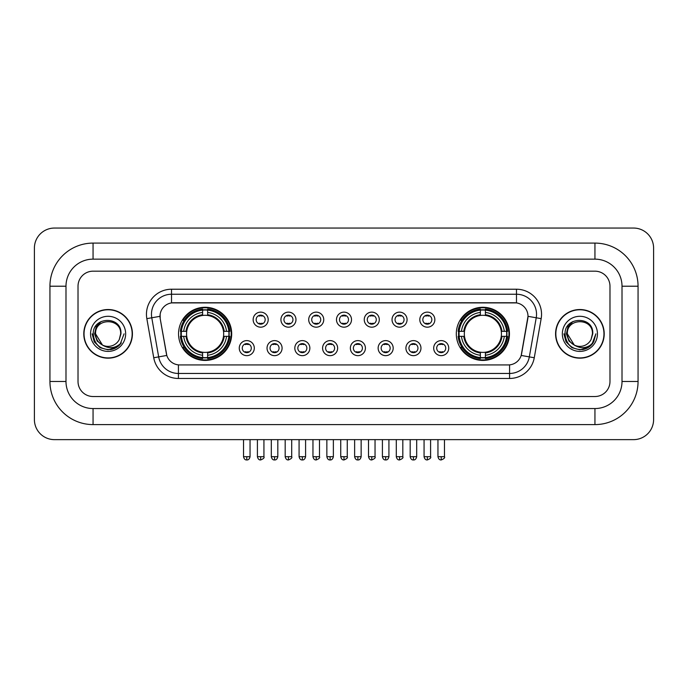 <?xml version="1.0" encoding="UTF-8"?>
<svg xmlns="http://www.w3.org/2000/svg" width="688" height="688" viewBox="0 0 688 688"><rect width="100%" height="100%" fill="white"/><g stroke="black" fill="none" stroke-linecap="round" stroke-linejoin="round"><path stroke-width="1.03" d="M456.307 333.843A26.574 26.574 0 0 0 482.881 360.417A26.574 26.574 0 0 0 509.455 333.843A26.574 26.574 0 0 0 482.881 307.278A26.574 26.574 0 0 0 456.307 333.843M178.545 333.843A26.574 26.574 0 0 0 205.119 360.417A26.574 26.574 0 0 0 231.693 333.843A26.574 26.574 0 0 0 205.119 307.278A26.574 26.574 0 0 0 178.545 333.843M254.302 348.137A7.516 7.516 0 0 1 246.786 355.653A7.516 7.516 0 0 1 239.261 348.137A7.516 7.516 0 0 1 246.786 340.612A7.516 7.516 0 0 1 254.302 348.137M242.271 348.137A4.515 4.515 0 0 0 246.786 352.652A4.515 4.515 0 0 0 251.292 348.137A4.515 4.515 0 0 0 246.786 343.622A4.515 4.515 0 0 0 242.271 348.137M282.08 348.137A7.516 7.516 0 0 1 274.564 355.653A7.516 7.516 0 0 1 267.039 348.137A7.516 7.516 0 0 1 274.564 340.612A7.516 7.516 0 0 1 282.08 348.137M270.049 348.137A4.515 4.515 0 0 0 274.564 352.652A4.515 4.515 0 0 0 279.07 348.137A4.515 4.515 0 0 0 274.564 343.622A4.515 4.515 0 0 0 270.049 348.137M309.858 348.137A7.516 7.516 0 0 1 302.333 355.653A7.516 7.516 0 0 1 294.817 348.137A7.516 7.516 0 0 1 302.333 340.612A7.516 7.516 0 0 1 309.858 348.137M297.827 348.137A4.515 4.515 0 0 0 302.333 352.652A4.515 4.515 0 0 0 306.848 348.137A4.515 4.515 0 0 0 302.333 343.622A4.515 4.515 0 0 0 297.827 348.137M337.636 348.137A7.516 7.516 0 0 1 330.111 355.653A7.516 7.516 0 0 1 322.595 348.137A7.516 7.516 0 0 1 330.111 340.612A7.516 7.516 0 0 1 337.636 348.137M325.596 348.137A4.515 4.515 0 0 0 330.111 352.652A4.515 4.515 0 0 0 334.626 348.137A4.515 4.515 0 0 0 330.111 343.622A4.515 4.515 0 0 0 325.596 348.137M365.405 348.137A7.516 7.516 0 0 1 357.889 355.653A7.516 7.516 0 0 1 350.364 348.137A7.516 7.516 0 0 1 357.889 340.612A7.516 7.516 0 0 1 365.405 348.137M353.374 348.137A4.515 4.515 0 0 0 357.889 352.652A4.515 4.515 0 0 0 362.404 348.137A4.515 4.515 0 0 0 357.889 343.622A4.515 4.515 0 0 0 353.374 348.137M393.183 348.137A7.516 7.516 0 0 1 385.667 355.653A7.516 7.516 0 0 1 378.142 348.137A7.516 7.516 0 0 1 385.667 340.612A7.516 7.516 0 0 1 393.183 348.137M381.152 348.137A4.515 4.515 0 0 0 385.667 352.652A4.515 4.515 0 0 0 390.173 348.137A4.515 4.515 0 0 0 385.667 343.622A4.515 4.515 0 0 0 381.152 348.137M420.961 348.137A7.516 7.516 0 0 1 413.436 355.653A7.516 7.516 0 0 1 405.92 348.137A7.516 7.516 0 0 1 413.436 340.612A7.516 7.516 0 0 1 420.961 348.137M408.93 348.137A4.515 4.515 0 0 0 413.436 352.652A4.515 4.515 0 0 0 417.951 348.137A4.515 4.515 0 0 0 413.436 343.622A4.515 4.515 0 0 0 408.93 348.137M448.739 348.137A7.516 7.516 0 0 1 441.214 355.653A7.516 7.516 0 0 1 433.698 348.137A7.516 7.516 0 0 1 441.214 340.612A7.516 7.516 0 0 1 448.739 348.137M436.708 348.137A4.515 4.515 0 0 0 441.214 352.652A4.515 4.515 0 0 0 445.729 348.137A4.515 4.515 0 0 0 441.214 343.622A4.515 4.515 0 0 0 436.708 348.137M268.191 319.662A7.516 7.516 0 0 1 260.675 327.178A7.516 7.516 0 0 1 253.15 319.662A7.516 7.516 0 0 1 260.675 312.137A7.516 7.516 0 0 1 268.191 319.662M256.16 319.662A4.515 4.515 0 0 0 260.675 324.168A4.515 4.515 0 0 0 265.181 319.662A4.515 4.515 0 0 0 260.675 315.147A4.515 4.515 0 0 0 256.16 319.662M295.969 319.662A7.516 7.516 0 0 1 288.444 327.178A7.516 7.516 0 0 1 280.928 319.662A7.516 7.516 0 0 1 288.444 312.137A7.516 7.516 0 0 1 295.969 319.662M283.938 319.662A4.515 4.515 0 0 0 288.444 324.168A4.515 4.515 0 0 0 292.959 319.662A4.515 4.515 0 0 0 288.444 315.147A4.515 4.515 0 0 0 283.938 319.662M323.747 319.662A7.516 7.516 0 0 1 316.222 327.178A7.516 7.516 0 0 1 308.706 319.662A7.516 7.516 0 0 1 316.222 312.137A7.516 7.516 0 0 1 323.747 319.662M311.716 319.662A4.515 4.515 0 0 0 316.222 324.168A4.515 4.515 0 0 0 320.737 319.662A4.515 4.515 0 0 0 316.222 315.147A4.515 4.515 0 0 0 311.716 319.662M351.516 319.662A7.516 7.516 0 0 1 344 327.178A7.516 7.516 0 0 1 336.484 319.662A7.516 7.516 0 0 1 344 312.137A7.516 7.516 0 0 1 351.516 319.662M339.485 319.662A4.515 4.515 0 0 0 344 324.168A4.515 4.515 0 0 0 348.515 319.662A4.515 4.515 0 0 0 344 315.147A4.515 4.515 0 0 0 339.485 319.662M379.294 319.662A7.516 7.516 0 0 1 371.778 327.178A7.516 7.516 0 0 1 364.253 319.662A7.516 7.516 0 0 1 371.778 312.137A7.516 7.516 0 0 1 379.294 319.662M367.263 319.662A4.515 4.515 0 0 0 371.778 324.168A4.515 4.515 0 0 0 376.284 319.662A4.515 4.515 0 0 0 371.778 315.147A4.515 4.515 0 0 0 367.263 319.662M407.072 319.662A7.516 7.516 0 0 1 399.556 327.178A7.516 7.516 0 0 1 392.031 319.662A7.516 7.516 0 0 1 399.556 312.137A7.516 7.516 0 0 1 407.072 319.662M395.041 319.662A4.515 4.515 0 0 0 399.556 324.168A4.515 4.515 0 0 0 404.062 319.662A4.515 4.515 0 0 0 399.556 315.147A4.515 4.515 0 0 0 395.041 319.662M434.85 319.662A7.516 7.516 0 0 1 427.325 327.178A7.516 7.516 0 0 1 419.809 319.662A7.516 7.516 0 0 1 427.325 312.137A7.516 7.516 0 0 1 434.85 319.662M422.819 319.662A4.515 4.515 0 0 0 427.325 324.168A4.515 4.515 0 0 0 431.84 319.662A4.515 4.515 0 0 0 427.325 315.147A4.515 4.515 0 0 0 422.819 319.662M153.734 357.751L146.836 318.647A25.069 25.069 0 0 1 171.527 289.227L516.473 289.227A25.069 25.069 0 0 1 541.164 318.647L534.266 357.751A25.069 25.069 0 0 1 509.576 378.469L178.424 378.469A25.069 25.069 0 0 1 153.734 357.751L158.67 356.883L151.773 317.779A20.055 20.055 0 0 1 171.527 294.24L516.473 294.24A20.055 20.055 0 0 1 536.227 317.779L529.33 356.883A20.055 20.055 0 0 1 509.576 373.455L178.424 373.455A20.055 20.055 0 0 1 158.67 356.883L166.806 355.447L160.201 318.647A13.536 13.536 0 0 1 173.531 302.763L514.469 302.763A13.536 13.536 0 0 1 527.799 318.647L521.607 353.744A13.536 13.536 0 0 1 508.277 364.932L179.723 364.932A13.536 13.536 0 0 1 166.393 353.744L160.201 318.647L160.141 314.296M180.935 336.355A24.321 24.321 0 0 1 180.935 331.341M458.698 336.355A24.321 24.321 0 0 1 458.698 331.341M83.79 333.843A24.321 24.321 0 0 0 108.102 358.164A24.321 24.321 0 0 0 132.423 333.843A24.321 24.321 0 0 0 108.102 309.531A24.321 24.321 0 0 0 83.79 333.843M555.577 333.843A24.321 24.321 0 0 0 579.898 358.164A24.321 24.321 0 0 0 604.21 333.843A24.321 24.321 0 0 0 579.898 309.531A24.321 24.321 0 0 0 555.577 333.843M171.527 289.227L171.527 302.909L516.473 302.909L516.473 289.227M508.277 364.932L179.723 364.932M541.164 318.647L528.006 316.325L521.194 355.447L534.266 357.751M521.607 353.744L521.53 354.174M166.47 354.174L166.393 353.744M609.981 286.217A15.041 15.041 0 0 0 594.939 271.175L93.061 271.175A15.041 15.041 0 0 0 78.019 286.217L78.019 381.479A15.041 15.041 0 0 0 93.061 396.52L594.939 396.52A15.041 15.041 0 0 0 609.981 381.479L609.981 286.217A15.041 15.041 0 0 0 594.939 271.175L93.061 271.175A15.041 15.041 0 0 0 78.019 286.217L78.019 381.479A15.041 15.041 0 0 0 93.061 396.52L594.939 396.52A15.041 15.041 0 0 0 609.981 381.479L609.981 286.217M132.165 333.843A24.063 24.063 0 0 0 108.102 309.781A24.063 24.063 0 0 0 84.039 333.843A24.063 24.063 0 0 0 108.102 357.915A24.063 24.063 0 0 0 132.165 333.843M124.081 333.843L120.133 344.361L117.897 346.477M103.398 345.686L97.18 341.11L94.609 333.843L96.208 326.774L101.153 321.494M102.306 344.963L95.572 333.843C94.798 317.675 121.406 317.675 120.641 333.843L119.265 339.554L120.942 333.843C122.18 315.749 92.699 316.188 93.25 333.843C94.247 344.507 100.121 349.753 110.88 349.581C115.257 348.739 118.732 346.503 121.294 342.873C115.507 348.429 109.237 349.151 102.478 345.049L95.572 333.843C94.798 317.675 121.406 317.675 120.641 333.843L119.265 339.554A12.53 12.53 0 0 1 102.478 345.049L95.572 333.843C94.798 317.675 121.406 317.675 120.641 333.843L119.265 339.554M102.478 345.049C98.092 342.633 95.787 338.9 95.572 333.843C94.798 317.675 121.406 317.675 120.641 333.843M90.558 333.843A17.544 17.544 0 0 0 108.102 351.396A17.544 17.544 0 0 0 125.655 333.843A17.544 17.544 0 0 0 108.102 316.299A17.544 17.544 0 0 0 90.558 333.843M121.294 342.873L116.805 347.251M116.702 347.32L110.88 349.581L116.728 347.294L110.88 349.581L116.728 347.294L108.102 349.831L100.113 347.689L94.265 341.841L92.123 333.843M603.961 333.843A24.063 24.063 0 0 0 579.898 309.781A24.063 24.063 0 0 0 555.835 333.843A24.063 24.063 0 0 0 579.898 357.915A24.063 24.063 0 0 0 603.961 333.843M588.507 347.311L582.753 349.573L588.507 347.311L582.753 349.573L588.507 347.311L579.898 349.831L571.909 347.689L566.061 341.841L563.919 333.843L566.061 341.841L571.909 347.689L579.898 349.831L587.887 347.689L593.735 341.841L595.877 333.843L591.929 344.361L589.693 346.477M575.194 345.686L568.976 341.11L566.405 333.843L567.996 326.774L572.949 321.494M574.274 345.049C569.888 342.633 567.583 338.9 567.359 333.843C566.594 317.675 593.202 317.675 592.428 333.843L591.061 339.554A12.53 12.53 0 0 1 574.274 345.049L567.359 333.843C566.594 317.675 593.202 317.675 592.428 333.843L591.061 339.554L592.738 333.843C593.976 315.749 564.495 316.188 565.046 333.843C566.043 344.507 571.917 349.753 582.676 349.581C587.053 348.739 590.528 346.503 593.09 342.873C587.303 348.429 581.033 349.151 574.274 345.049L574.222 345.023M592.428 333.843C593.202 317.675 566.594 317.675 567.359 333.843C566.594 317.675 593.202 317.675 592.428 333.843L591.061 339.554M562.345 333.843A17.544 17.544 0 0 0 579.898 351.396A17.544 17.544 0 0 0 597.442 333.843A17.544 17.544 0 0 0 579.898 316.299A17.544 17.544 0 0 0 562.345 333.843M593.09 342.873L588.601 347.251M595.877 333.843L593.735 341.841L587.887 347.689L579.898 349.831L571.909 347.689L566.061 341.841L563.919 333.843L566.061 341.841L571.909 347.689L579.898 349.831L587.887 347.689L593.735 341.841L595.877 333.843L593.735 341.841L587.887 347.689L579.898 349.831L571.909 347.689L566.061 341.841L563.919 333.843M593.056 342.925L588.61 347.242L593.056 342.925M223.497 336.355A18.55 18.55 0 0 0 207.63 315.465L207.63 315.465A18.55 18.55 0 0 0 186.74 336.355A18.55 18.55 0 0 0 223.497 336.355L224.236 336.355L223.497 336.355A18.55 18.55 0 0 1 207.63 352.23L207.63 355.257A21.56 21.56 0 0 0 226.533 336.355L229.861 336.355A24.871 24.871 0 0 1 207.63 358.586L207.63 357.579A23.865 23.865 0 0 0 228.855 336.355M181.434 336.355A23.813 23.813 0 0 1 181.434 331.341M207.63 310.168A23.813 23.813 0 0 0 202.616 310.168M228.803 331.341A23.813 23.813 0 0 1 228.803 336.355M229.861 331.341A24.871 24.871 0 0 0 207.63 309.11L207.63 310.116A23.865 23.865 0 0 1 228.855 331.341L229.861 331.341M180.376 336.355A24.871 24.871 0 0 0 202.616 358.586L202.616 357.579A23.865 23.865 0 0 1 181.383 336.355L180.376 336.355M228.855 331.341L226.533 331.341A21.56 21.56 0 0 0 207.63 312.438L207.63 310.116M207.63 357.579L207.63 355.257M181.383 336.355L183.705 336.355A21.56 21.56 0 0 0 202.616 355.257L202.616 357.579M207.63 312.438L207.63 314.726A19.281 19.281 0 0 1 224.236 331.341L226.533 331.341M226.533 336.355L224.236 336.355A19.281 19.281 0 0 1 207.63 352.97M202.616 355.257L202.616 352.23A18.55 18.55 0 0 1 186.74 336.355L183.705 336.355M223.497 331.341L224.236 331.341M207.63 357.528A23.813 23.813 0 0 1 202.616 357.528M202.616 309.11A24.871 24.871 0 0 0 180.376 331.341L181.383 331.341A23.865 23.865 0 0 1 202.616 310.116L202.616 309.11M202.616 310.116L202.616 312.438A21.56 21.56 0 0 0 183.705 331.341L181.383 331.341M202.616 315.431L202.616 312.438M183.705 331.341L186.001 331.341A19.281 19.281 0 0 1 202.616 314.726M202.616 352.23L202.616 352.97A19.281 19.281 0 0 1 186.001 336.355M184.255 320.307L182.836 320.307A26.075 26.075 0 0 1 231.194 333.843A26.075 26.075 0 0 1 182.836 347.388L184.255 347.388M501.26 336.355A18.55 18.55 0 0 0 485.384 315.465L485.384 315.465A18.55 18.55 0 0 0 464.503 336.355A18.55 18.55 0 0 0 501.26 336.355L501.999 336.355L501.26 336.355A18.55 18.55 0 0 1 485.384 352.23L485.384 355.257A21.56 21.56 0 0 0 504.295 336.355L507.624 336.355A24.871 24.871 0 0 1 485.384 358.586L485.384 357.579A23.865 23.865 0 0 0 506.617 336.355M459.197 336.355A23.813 23.813 0 0 1 459.197 331.341M485.384 310.168A23.813 23.813 0 0 0 480.37 310.168M506.566 331.341A23.813 23.813 0 0 1 506.566 336.355M507.624 331.341A24.871 24.871 0 0 0 485.384 309.11L485.384 310.116A23.865 23.865 0 0 1 506.617 331.341L507.624 331.341M458.139 336.355A24.871 24.871 0 0 0 480.37 358.586L480.37 357.579A23.865 23.865 0 0 1 459.145 336.355L458.139 336.355M506.617 331.341L504.295 331.341A21.56 21.56 0 0 0 485.384 312.438L485.384 310.116M485.384 357.579L485.384 355.257M459.145 336.355L461.467 336.355A21.56 21.56 0 0 0 480.37 355.257L480.37 357.579M485.384 312.438L485.384 314.726A19.281 19.281 0 0 1 501.999 331.341L504.295 331.341M504.295 336.355L501.999 336.355A19.281 19.281 0 0 1 485.384 352.97M480.37 355.257L480.37 352.23A18.55 18.55 0 0 1 464.503 336.355L461.467 336.355M501.26 331.341L501.999 331.341M485.384 357.528A23.813 23.813 0 0 1 480.37 357.528M480.37 309.11A24.871 24.871 0 0 0 458.139 331.341L459.145 331.341A23.865 23.865 0 0 1 480.37 310.116L480.37 309.11M480.37 310.116L480.37 312.438A21.56 21.56 0 0 0 461.467 331.341L459.145 331.341M480.37 315.431L480.37 312.438M461.467 331.341L463.764 331.341A19.281 19.281 0 0 1 480.37 314.726M480.37 352.23L480.37 352.97A19.281 19.281 0 0 1 463.764 336.355M462.018 320.307L460.599 320.307A26.075 26.075 0 0 1 508.957 333.843A26.075 26.075 0 0 1 460.599 347.388L462.018 347.388M259.17 323.91L259.17 323.197A3.844 3.844 0 0 0 262.18 323.197L262.18 323.91M262.18 315.405L262.18 316.119A3.844 3.844 0 0 0 259.17 316.119L259.17 315.405M286.948 323.91L286.948 323.197A3.844 3.844 0 0 0 289.949 323.197L289.949 323.91M289.949 315.405L289.949 316.119A3.844 3.844 0 0 0 286.948 316.119L286.948 315.405M314.717 323.91L314.717 323.197A3.844 3.844 0 0 0 317.727 323.197L317.727 323.91M317.727 315.405L317.727 316.119A3.844 3.844 0 0 0 314.717 316.119L314.717 315.405M342.495 323.91L342.495 323.197A3.844 3.844 0 0 0 345.505 323.197L345.505 323.91M345.505 315.405L345.505 316.119A3.844 3.844 0 0 0 342.495 316.119L342.495 315.405M370.273 323.91L370.273 323.197A3.844 3.844 0 0 0 373.283 323.197L373.283 323.91M373.283 315.405L373.283 316.119A3.844 3.844 0 0 0 370.273 316.119L370.273 315.405M398.051 323.91L398.051 323.197A3.844 3.844 0 0 0 401.052 323.197L401.052 323.91M401.052 315.405L401.052 316.119A3.844 3.844 0 0 0 398.051 316.119L398.051 315.405M425.82 323.91L425.82 323.197A3.844 3.844 0 0 0 428.83 323.197L428.83 323.91M428.83 315.405L428.83 316.119A3.844 3.844 0 0 0 425.82 316.119L425.82 315.405M245.281 352.394L245.281 351.68A3.844 3.844 0 0 0 248.291 351.68L248.291 352.394M248.291 343.88L248.291 344.593A3.844 3.844 0 0 0 245.281 344.593L245.281 343.88M273.059 352.394L273.059 351.68A3.844 3.844 0 0 0 276.06 351.68L276.06 352.394M276.06 343.88L276.06 344.593A3.844 3.844 0 0 0 273.059 344.593L273.059 343.88M300.828 352.394L300.828 351.68A3.844 3.844 0 0 0 303.838 351.68L303.838 352.394M303.838 343.88L303.838 344.593A3.844 3.844 0 0 0 300.828 344.593L300.828 343.88M328.606 352.394L328.606 351.68A3.844 3.844 0 0 0 331.616 351.68L331.616 352.394M331.616 343.88L331.616 344.593A3.844 3.844 0 0 0 328.606 344.593L328.606 343.88M356.384 352.394L356.384 351.68A3.844 3.844 0 0 0 359.394 351.68L359.394 352.394M359.394 343.88L359.394 344.593A3.844 3.844 0 0 0 356.384 344.593L356.384 343.88M384.162 352.394L384.162 351.68A3.844 3.844 0 0 0 387.172 351.68L387.172 352.394M387.172 343.88L387.172 344.593A3.844 3.844 0 0 0 384.162 344.593L384.162 343.88M411.94 352.394L411.94 351.68A3.844 3.844 0 0 0 414.941 351.68L414.941 352.394M414.941 343.88L414.941 344.593A3.844 3.844 0 0 0 411.94 344.593L411.94 343.88M439.709 352.394L439.709 351.68A3.844 3.844 0 0 0 442.719 351.68L442.719 352.394M442.719 343.88L442.719 344.593A3.844 3.844 0 0 0 439.709 344.593L439.709 343.88M93.061 243.096L93.061 259.144L594.939 259.144L594.939 243.096A43.12 43.12 0 0 1 638.06 286.217A43.12 43.12 0 0 0 594.939 243.096L93.061 243.096A43.12 43.12 0 0 0 49.94 286.217L49.94 381.479A43.12 43.12 0 0 0 93.061 424.599L594.939 424.599A43.12 43.12 0 0 0 638.06 381.479L638.06 286.217L622.012 286.217A27.073 27.073 0 0 0 594.939 259.144L93.061 259.144A27.073 27.073 0 0 0 65.988 286.217L65.988 381.479A27.073 27.073 0 0 0 93.061 408.552L594.939 408.552A27.073 27.073 0 0 0 622.012 381.479L622.012 286.217L622.012 381.479L638.06 381.479M653.6 248.11A20.055 20.055 0 0 0 633.545 228.055L54.455 228.055A20.055 20.055 0 0 0 34.4 248.11L34.4 419.585A20.055 20.055 0 0 0 54.455 439.641L633.545 439.641A20.055 20.055 0 0 0 653.6 419.585L653.6 248.11M146.836 318.647L151.773 317.779A20.055 20.055 0 0 1 151.472 314.296M151.773 317.779L159.994 316.325M509.576 364.872L509.576 378.469M178.424 378.469L178.424 364.872M202.616 357.751A24.037 24.037 0 0 0 207.63 357.751M229.027 336.355A24.037 24.037 0 0 0 229.027 331.341M207.63 309.935A24.037 24.037 0 0 0 202.616 309.935M480.37 357.751A24.037 24.037 0 0 0 485.384 357.751M506.789 336.355A24.037 24.037 0 0 0 506.789 331.341M485.384 309.935A24.037 24.037 0 0 0 480.37 309.935M260.675 456.686L257.415 456.686C257.983 459.008 259.066 460.091 260.675 459.945L260.675 456.686L263.934 456.686L263.934 439.641M288.444 456.686L285.185 456.686C285.761 459.008 286.844 460.091 288.444 459.945L288.444 456.686L291.703 456.686L291.703 439.641M316.222 456.686L312.963 456.686C313.53 459.008 314.622 460.091 316.222 459.945L316.222 456.686L319.481 456.686L319.481 439.641M344 456.686L340.741 456.686C341.308 459.008 342.4 460.091 344 459.945L344 456.686L347.259 456.686L347.259 439.641M371.778 456.686L368.519 456.686C369.086 459.008 370.17 460.091 371.778 459.945L371.778 456.686L375.037 456.686L375.037 439.641M399.556 456.686L396.297 456.686C396.864 459.008 397.948 460.091 399.556 459.945L399.556 456.686L402.815 456.686L402.815 439.641M427.325 456.686L424.066 456.686C424.642 459.008 425.726 460.091 427.325 459.945L427.325 456.686L430.585 456.686L430.585 439.641M246.786 456.686L243.526 456.686C244.094 459.008 245.177 460.091 246.786 459.945L246.786 456.686L250.045 456.686L250.045 439.641M274.564 456.686L271.304 456.686C271.872 459.008 272.955 460.091 274.564 459.945L274.564 456.686L277.814 456.686L277.814 439.641M302.333 456.686L299.074 456.686C299.641 459.008 300.733 460.091 302.333 459.945L302.333 456.686L305.592 456.686L305.592 439.641M330.111 456.686L326.852 456.686C327.419 459.008 328.511 460.091 330.111 459.945L330.111 456.686L333.37 456.686L333.37 439.641M357.889 456.686L354.63 456.686C355.197 459.008 356.281 460.091 357.889 459.945L357.889 456.686L361.148 456.686L361.148 439.641M385.667 456.686L382.408 456.686C382.975 459.008 384.059 460.091 385.667 459.945L385.667 456.686L388.926 456.686L388.926 439.641M413.436 456.686L410.186 456.686C410.753 459.008 411.837 460.091 413.436 459.945L413.436 456.686L416.696 456.686L416.696 439.641M441.214 456.686L437.955 456.686C438.523 459.008 439.615 460.091 441.214 459.945L441.214 456.686L444.474 456.686L444.474 439.641M594.939 424.599L594.939 408.552L93.061 408.552L93.061 424.599M49.94 381.479L65.988 381.479L65.988 286.217L49.94 286.217M257.415 456.686L257.415 439.641M263.934 456.686C264.588 457.726 263.504 458.81 260.675 459.945M285.185 456.686L285.185 439.641M291.703 456.686C292.366 457.726 291.282 458.81 288.444 459.945M312.963 456.686L312.963 439.641M319.481 456.686C320.144 457.726 319.06 458.81 316.222 459.945M340.741 456.686L340.741 439.641M347.259 456.686C347.922 457.726 346.838 458.81 344 459.945M368.519 456.686L368.519 439.641M375.037 456.686C375.7 457.726 374.607 458.81 371.778 459.945M396.297 456.686L396.297 439.641M402.815 456.686C403.469 457.726 402.385 458.81 399.556 459.945M424.066 456.686L424.066 439.641M430.585 456.686C431.247 457.726 430.163 458.81 427.325 459.945M243.526 456.686L243.526 439.641M250.045 456.686C249.477 459.008 248.385 460.091 246.786 459.945M271.304 456.686L271.304 439.641M277.814 456.686C277.247 459.008 276.163 460.091 274.564 459.945M299.074 456.686L299.074 439.641M305.592 456.686C305.025 459.008 303.941 460.091 302.333 459.945M326.852 456.686L326.852 439.641M333.37 456.686C332.803 459.008 331.719 460.091 330.111 459.945M354.63 456.686L354.63 439.641M361.148 456.686C360.581 459.008 359.489 460.091 357.889 459.945M382.408 456.686L382.408 439.641M388.926 456.686C388.359 459.008 387.267 460.091 385.667 459.945M410.186 456.686L410.186 439.641M416.696 456.686C416.128 459.008 415.045 460.091 413.436 459.945M437.955 456.686L437.955 439.641M444.474 456.686C445.136 457.726 444.052 458.81 441.214 459.945"/></g></svg>
